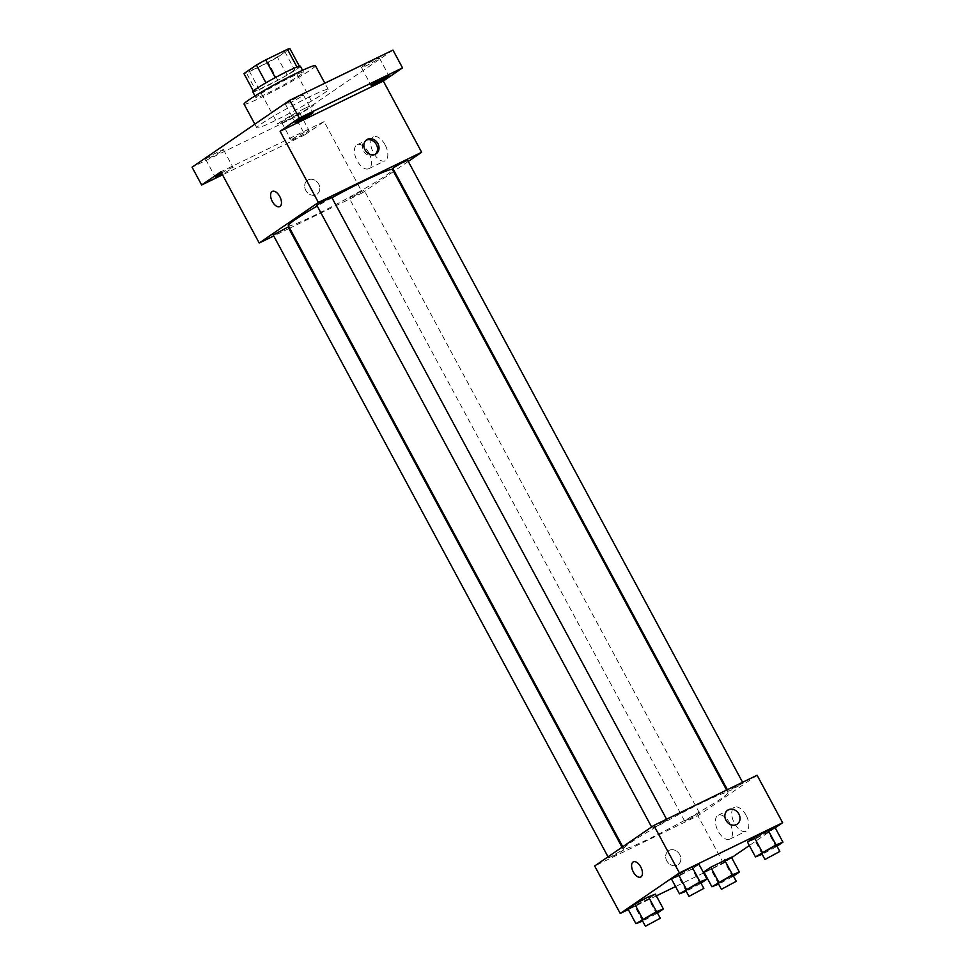 <?xml version="1.0" encoding="UTF-8"?>
<svg xmlns="http://www.w3.org/2000/svg" width="975" height="975" viewBox="0 0 975 975"><rect width="100%" height="100%" fill="white"/><g stroke="black" fill="none" stroke-linecap="round" stroke-linejoin="round"><path stroke-width="0.73" stroke-dasharray="4.88 3.66" d="M304.59 108.493A20.256 1.353 151.7 0 0 286.479 118.194A20.256 1.353 151.7 0 0 277.863 124.178A20.256 1.353 151.7 0 0 296.351 115.757A20.256 1.353 151.7 0 0 313.548 104.971A20.256 1.353 151.7 0 0 304.59 108.493M275.827 55.088A20.256 1.353 151.7 0 0 257.729 64.801A20.256 1.353 151.7 0 0 249.113 70.785A20.256 1.353 151.7 0 0 267.601 62.363A20.256 1.353 151.7 0 0 284.798 51.565A20.256 1.353 151.7 0 0 275.827 55.088M289.965 48.75L277.509 57.281A26.154 1.743 151.7 0 1 268.198 62.485L246.468 73.04A26.154 1.743 151.7 0 1 243.945 73.6M253.305 90.968L265.956 82.802M275.267 77.61L296.961 66.995M275.291 77.659A26.154 1.743 151.7 0 0 265.992 82.863M253.537 91.394A26.154 1.743 151.7 0 0 256.059 90.846L246.468 73.04M297.022 67.104A26.154 1.743 151.7 0 1 299.544 66.544L287.089 75.087A26.154 1.743 151.7 0 1 277.79 80.279L256.059 90.846M300.324 66.166A27.02 1.804 -28.3 0 1 277.387 80.559A27.02 1.804 -28.3 0 1 252.757 91.784M259.082 94.941A27.02 1.804 151.7 0 0 255.95 97.719A27.02 1.804 151.7 0 0 280.593 86.495A27.02 1.804 151.7 0 0 303.517 72.101A27.02 1.804 151.7 0 0 291.574 76.793A27.02 1.804 151.7 0 0 259.082 94.941M287.089 75.087L277.509 57.281M277.79 80.279L268.198 62.485M244.055 104.118A40.523 2.706 151.7 0 0 281.019 87.287A40.523 2.706 151.7 0 0 315.413 65.691M310.269 96.476A40.523 2.706 151.7 0 0 274.06 115.891A40.523 2.706 151.7 0 0 256.839 127.847A40.523 2.706 151.7 0 0 293.792 111.016A40.523 2.706 151.7 0 0 328.197 89.432A40.523 2.706 151.7 0 0 310.269 96.476M298.301 113.782A10.128 0.67 151.7 0 0 299.483 112.747A10.128 0.67 151.7 0 0 290.233 116.951A10.128 0.67 151.7 0 0 281.641 122.35A10.128 0.67 151.7 0 0 288.417 119.438A10.128 0.67 151.7 0 0 298.301 113.782M378.202 59.036A10.128 0.67 151.7 0 0 379.372 57.988A10.128 0.67 151.7 0 0 370.134 62.205A10.128 0.67 151.7 0 0 361.542 67.604A10.128 0.67 151.7 0 0 368.318 64.691A10.128 0.67 151.7 0 0 378.202 59.036M302.213 95.977A10.128 0.67 151.7 0 0 303.383 94.928A10.128 0.67 151.7 0 0 294.145 99.145A10.128 0.67 151.7 0 0 285.553 104.532A10.128 0.67 151.7 0 0 292.329 101.632A10.128 0.67 151.7 0 0 302.213 95.977M222.312 150.723A10.128 0.67 151.7 0 0 223.494 149.675A10.128 0.67 151.7 0 0 214.244 153.892A10.128 0.67 151.7 0 0 205.652 159.291A10.128 0.67 151.7 0 0 212.428 156.378A10.128 0.67 151.7 0 0 222.312 150.723M392.962 50.091L295.303 117L192.063 167.188M393.559 171.515L362.468 192.818L324.127 121.619L304.895 134.806L295.303 117M408.281 161.423L394.266 171.027M385.101 144.824A13.284 6.996 -115.9 0 0 373.474 136.866A13.284 6.996 -115.9 0 0 372.986 151.868A13.284 6.996 -115.9 0 0 385.088 160.753A13.284 6.996 -115.9 0 0 385.101 144.824M304.895 134.806L222.519 174.842M292.402 139.108A10.128 0.67 -28.3 0 1 302.287 133.453A10.128 0.67 -28.3 0 1 309.063 130.54A10.128 0.67 -28.3 0 1 307.881 131.576A10.128 0.67 -28.3 0 1 297.997 137.231A10.128 0.67 -28.3 0 1 291.22 140.144A10.128 0.67 -28.3 0 1 292.402 139.108M221.508 172.965A10.128 0.67 -28.3 0 1 233.074 167.481A10.128 0.67 -28.3 0 1 231.892 168.517A10.128 0.67 -28.3 0 1 222.129 174.111M324.127 121.619L220.886 171.807M331.963 197.754A59.158 3.949 151.7 0 0 317.241 206.042M288.344 225.688A59.158 3.949 151.7 0 0 342.298 201.106A59.158 3.949 151.7 0 0 392.523 169.589M362.468 192.818L289.697 228.199M288.917 228.564L273.719 235.962M360.348 191.551L349.221 198.096L356.911 194.586L364.077 190.088L360.348 191.551M316.79 205.189L331.646 197.182M273.232 235.036L288.088 227.029M407.635 160.241L392.779 168.248M308.271 179.863A8.446 7.154 55.6 0 0 307.491 180.314A8.446 7.154 55.6 0 0 306.357 191.319A8.446 7.154 55.6 0 0 317.033 194.244A8.446 7.154 55.6 0 0 318.447 183.678A8.446 7.154 55.6 0 0 308.271 179.863A8.446 7.154 55.6 0 0 307.491 180.314A8.446 7.154 55.6 0 0 306.357 191.319A8.446 7.154 55.6 0 0 317.033 194.244A8.446 7.154 55.6 0 0 318.447 183.678A8.446 7.154 55.6 0 0 308.271 179.863M375.436 154.148A8.446 7.154 -124.4 0 1 374.729 154.708A8.446 7.154 -124.4 0 1 373.949 155.159A8.446 7.154 -124.4 0 1 363.76 151.344A8.446 7.154 -124.4 0 1 365.186 140.778A8.446 7.154 -124.4 0 1 365.966 140.327M368.782 152.758A13.284 6.996 -115.9 0 0 357.155 144.8A13.284 6.996 -115.9 0 0 356.667 159.803A13.284 6.996 -115.9 0 0 368.769 168.687A13.284 6.996 -115.9 0 0 368.782 152.758M272.342 191.405L272.342 191.405A8.446 4.448 64.1 0 1 279.74 196.462A8.446 4.448 64.1 0 1 279.728 206.59L279.728 206.59M701.805 802.864A59.158 3.949 151.7 0 0 648.936 831.212A59.158 3.949 151.7 0 0 623.781 848.677A59.158 3.949 151.7 0 0 677.747 824.094A59.158 3.949 151.7 0 0 727.972 792.578A59.158 3.949 151.7 0 0 701.805 802.864M731.957 789.762L728.215 791.237L735.382 786.727L743.084 783.23L731.957 789.762M619.808 851.48L608.668 858.012L616.371 854.514L623.537 850.017L619.808 851.48M663.366 821.632L652.226 828.165L659.929 824.667L667.095 820.17L663.366 821.632M695.784 814.539L684.657 821.084L692.36 817.574L699.526 813.077L695.784 814.539M757.088 775.247L697.905 815.807L594.665 865.995M733.444 876.074L732.542 876.696L724.559 861.863L731.384 857.183L724.559 861.863L710.812 869.225L703.901 871.906L710.812 869.225L718.612 884.13M701.025 883.167L700.111 883.789L692.128 868.957L698.965 864.277L692.128 868.957L671.483 878.999L678.381 876.318L686.181 891.223M731.652 857.659L723.462 863.265L704.279 872.601M703.621 872.918L675.553 886.555M656.358 895.891L628.29 909.541M775.21 827.812L749.336 845.544M657.455 913.014L656.553 913.636L648.57 898.804L655.407 894.124L648.57 898.804L627.924 908.846L634.822 906.165L642.622 921.07M777.002 846.227L776.1 846.848L768.117 832.016L774.954 827.336L768.117 832.016L747.472 842.059L754.37 839.378L762.17 854.283M723.462 863.265L697.905 815.807M746.094 815.271A13.284 6.996 -115.9 0 0 734.467 807.312A13.284 6.996 -115.9 0 0 733.98 822.315A13.284 6.996 -115.9 0 0 746.082 831.2A13.284 6.996 -115.9 0 0 746.094 815.271M669.264 850.31A8.446 7.154 55.6 0 0 668.484 850.761A8.446 7.154 55.6 0 0 667.363 861.778A8.446 7.154 55.6 0 0 678.039 864.691A8.446 7.154 55.6 0 0 679.453 854.137A8.446 7.154 55.6 0 0 669.264 850.31A8.446 7.154 55.6 0 0 668.497 850.761A8.446 7.154 55.6 0 0 667.363 861.766A8.446 7.154 55.6 0 0 678.039 864.691A8.446 7.154 55.6 0 0 679.453 854.137A8.446 7.154 55.6 0 0 669.277 850.31M737.21 824.143L737.222 824.143A8.446 7.154 -124.4 0 1 736.442 824.594A8.446 7.154 -124.4 0 1 726.253 820.779A8.446 7.154 -124.4 0 1 727.667 810.213L727.679 810.213M729.787 823.205A13.284 6.996 -115.9 0 0 718.161 815.246A13.284 6.996 -115.9 0 0 717.673 830.249A13.284 6.996 -115.9 0 0 729.775 839.134A13.284 6.996 -115.9 0 0 729.787 823.205M633.348 861.851L633.348 861.851A8.446 4.448 64.1 0 1 640.733 866.909A8.446 4.448 64.1 0 1 640.733 877.037A8.446 4.448 64.1 0 1 640.721 877.037L640.733 877.037M776.1 846.848L762.365 854.21M761.767 853.527L776.624 845.52M768.117 832.016L754.37 839.378M732.542 876.696L718.807 884.057M718.197 883.374L733.066 875.367M724.559 861.863L710.812 869.225M700.111 883.789L686.376 891.15M685.778 890.467L700.635 882.46M692.128 868.957L678.381 876.318M656.553 913.636L642.818 920.997M642.208 920.315L657.077 912.307M648.57 898.804L634.822 906.165M249.113 70.785L277.863 124.178M284.798 51.565L313.548 104.971M303.517 72.101L302.567 70.322M255.95 97.719L254.999 95.94M328.197 89.432L324.846 83.204M256.839 127.847L254.853 124.166M205.652 159.291L215.231 177.084M223.494 149.675L233.074 167.481M285.553 104.532L295.132 122.338M303.383 94.928L312.975 112.734M361.542 67.604L371.122 85.398M379.372 57.988L388.964 75.794M281.641 122.35L291.22 140.144M299.483 112.747L309.063 130.54M374.729 154.708L376.216 153.684M365.186 140.778L366.673 139.766M368.769 168.687L385.088 160.753M357.155 144.8L373.474 136.866M727.972 792.578L726.619 790.067M623.781 848.677L622.745 846.751M727.387 789.689L728.215 791.237M742.584 782.303L743.084 783.23M623.537 850.017L622.038 847.238M608.668 858.012L608.034 856.83M667.095 820.17L666.595 819.244M652.226 828.165L651.592 826.983M699.526 813.077L364.077 190.088M684.657 821.084L349.221 198.096M729.775 839.134L746.082 831.2M718.161 815.246L734.467 807.312"/><path stroke-width="1.46" d="M253.305 90.968L243.945 73.6L256.401 65.057A26.154 1.743 151.7 0 1 265.712 59.865L287.442 49.298A26.154 1.743 151.7 0 1 289.965 48.75L299.349 66.178M265.956 82.802L256.401 65.057M296.961 66.995L287.442 49.298M275.267 77.61L265.712 59.865M254.999 95.94L252.757 91.784A27.02 1.804 -28.3 0 1 255.889 89.005A27.02 1.804 -28.3 0 1 282.25 73.929A27.02 1.804 -28.3 0 1 300.324 66.166L302.567 70.322M324.846 83.204L315.413 65.691A40.523 2.706 151.7 0 0 297.485 72.735A40.523 2.706 151.7 0 0 261.288 92.162A40.523 2.706 151.7 0 0 244.055 104.118L254.853 124.166M222.519 174.842L201.642 184.994L192.063 167.188L289.721 100.279L392.962 50.091L402.541 67.884L383.309 81.071L280.069 131.259L299.301 118.072L289.721 100.279M201.642 184.994L220.886 171.807L259.216 243.007L318.398 202.459L280.069 131.259M279.728 196.462A8.446 4.448 64.1 0 1 279.728 206.59A8.446 4.448 64.1 0 1 272.037 200.947A8.446 4.448 64.1 0 1 272.342 191.405A8.446 4.448 64.1 0 1 279.728 196.462M296.315 121.302A10.128 0.67 -28.3 0 1 306.199 115.647A10.128 0.67 -28.3 0 1 312.975 112.734A10.128 0.67 -28.3 0 1 311.793 113.77A10.128 0.67 -28.3 0 1 301.909 119.425A10.128 0.67 -28.3 0 1 295.132 122.338A10.128 0.67 -28.3 0 1 296.315 121.302M372.292 84.362A10.128 0.67 -28.3 0 1 382.188 78.707A10.128 0.67 -28.3 0 1 388.964 75.794A10.128 0.67 -28.3 0 1 387.782 76.83A10.128 0.67 -28.3 0 1 377.898 82.485A10.128 0.67 -28.3 0 1 371.122 85.398A10.128 0.67 -28.3 0 1 372.292 84.362M299.301 118.072L402.541 67.884M318.398 202.459L421.651 152.271L383.309 81.071M421.651 152.271L408.281 161.423M394.266 171.027L393.559 171.515M222.129 174.111A10.128 0.67 -28.3 0 1 215.231 177.084A10.128 0.67 -28.3 0 1 216.413 176.048A10.128 0.67 -28.3 0 1 221.508 172.965M726.619 790.067L392.523 169.589A59.158 3.949 151.7 0 0 366.356 179.875A59.158 3.949 151.7 0 0 331.963 197.754M317.241 206.042A59.158 3.949 151.7 0 0 288.344 225.688L622.745 846.751M289.697 228.199L288.917 228.564M273.719 235.962L259.216 243.007M666.595 819.244L331.646 197.182L327.917 198.644L316.79 205.189L651.592 826.983M622.038 847.238L288.088 227.029L273.232 235.036L608.034 856.83M727.387 789.689L392.779 168.248L399.945 163.751L407.635 160.241L742.584 782.303M375.436 154.148A8.446 7.154 -124.4 0 1 365.259 150.321A8.446 7.154 -124.4 0 1 366.673 139.766A8.446 7.154 -124.4 0 1 377.349 142.679A8.446 7.154 -124.4 0 1 376.216 153.684A8.446 7.154 -124.4 0 1 375.436 154.148A8.446 7.154 -124.4 0 0 375.85 143.703A8.446 7.154 -124.4 0 0 365.966 140.327M279.728 206.59A8.446 4.448 64.1 0 1 272.037 200.947A8.446 4.448 64.1 0 1 272.342 191.405M628.29 909.541L620.222 913.465L594.665 865.995L653.847 825.435L757.088 775.247L782.645 822.717L775.21 827.812M620.222 913.465L679.404 872.905L653.847 825.435M640.733 866.921A8.446 4.448 64.1 0 1 640.721 877.037A8.446 4.448 64.1 0 1 633.031 871.394A8.446 4.448 64.1 0 1 633.348 861.863A8.446 4.448 64.1 0 1 640.733 866.921M703.901 871.906L710.738 867.226L731.384 857.183L710.738 867.226L703.901 871.906L711.896 886.738L732.469 874.697L739.379 872.016L733.444 876.074M671.483 878.999L678.307 874.307L692.055 866.946L698.965 864.277L692.055 866.946L678.307 874.307L671.483 878.999L679.465 893.831L700.038 881.79L706.948 879.109L701.025 883.167M704.279 872.601L703.621 872.918M675.553 886.555L656.358 895.891M749.336 845.544L731.652 857.659M679.404 872.905L782.645 822.717M627.924 908.846L634.749 904.154L648.497 896.793L655.407 894.124L648.497 896.793L634.749 904.154L627.924 908.846L635.907 923.678L656.48 911.637L663.39 908.956L657.455 913.014M747.472 842.059L754.297 837.367L774.954 827.336L754.297 837.367L747.472 842.059L755.454 856.891L776.027 844.85L782.937 842.168L777.002 846.227M736.442 824.594A8.446 7.154 -124.4 0 1 726.253 820.779A8.446 7.154 -124.4 0 1 727.679 810.213A8.446 7.154 -124.4 0 1 738.343 813.138A8.446 7.154 -124.4 0 1 737.222 824.143A8.446 7.154 -124.4 0 1 736.442 824.594M727.667 810.213A8.446 7.154 -124.4 0 1 738.343 813.138A8.446 7.154 -124.4 0 1 737.21 824.143M640.721 877.037A8.446 4.448 64.1 0 1 633.031 871.394A8.446 4.448 64.1 0 1 633.348 861.851M762.17 854.283L755.454 856.891M779.817 851.455L776.624 845.52L772.895 846.995L761.767 853.527L764.961 859.463L779.817 851.455L764.961 859.463M762.292 852.211L754.297 837.367M776.027 844.85L768.044 830.017M782.937 842.168L774.954 827.336M718.612 884.13L711.896 886.738M736.259 881.303L733.066 875.367L729.337 876.842L718.197 883.374L721.402 889.31L736.259 881.303L721.402 889.31M718.733 882.058L710.738 867.226M732.469 874.697L724.486 859.865M739.379 872.016L731.384 857.183M686.181 891.223L679.465 893.831M703.84 888.396L700.635 882.46L696.906 883.935L685.778 890.467L688.972 896.403L703.84 888.396L688.972 896.403M686.303 889.139L678.307 874.307M700.038 881.79L692.055 866.946M706.948 879.109L698.965 864.277M642.622 921.07L635.907 923.678M660.27 918.243L657.077 912.307L653.348 913.782L642.208 920.315L645.413 926.25L660.27 918.243L645.413 926.25M642.744 918.986L634.749 904.154M656.48 911.637L648.497 896.793M663.39 908.956L655.407 894.124"/></g></svg>
